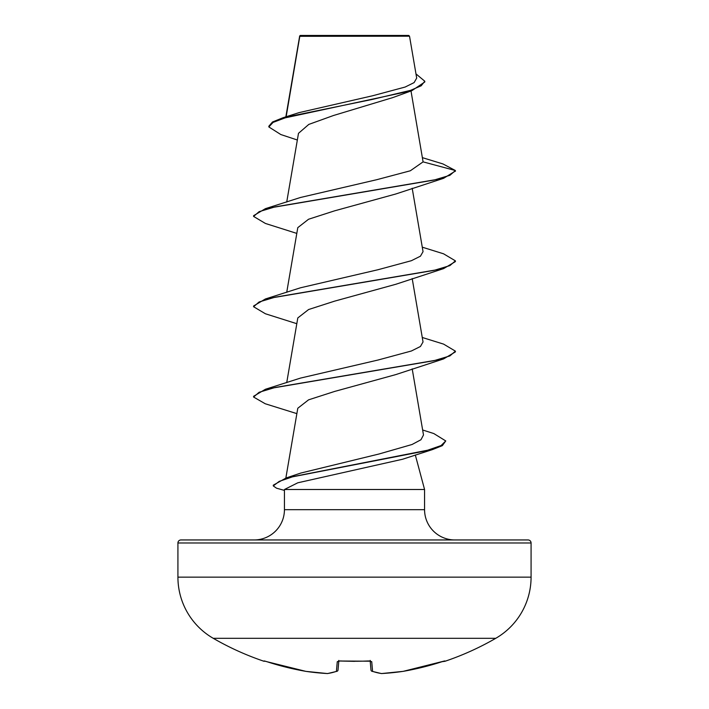 <?xml version="1.0" encoding="UTF-8"?>
<svg xmlns="http://www.w3.org/2000/svg" width="709" height="709" viewBox="0 0 709 709"><rect width="100%" height="100%" fill="white"/><g stroke="black" fill="none" stroke-linecap="round" stroke-linejoin="round"><path stroke-width="1.06" d="M266.903 661.692L264.59 661.01A1.515 1.515 -157.5 0 1 264.111 660.939L266.974 661.71A282.448 281.376 0 0 0 305.845 671.352L305.845 671.352A282.306 259.822 -77.1 0 0 327.319 673.541A1.515 0.585 93.2 0 0 327.381 673.55A1.515 0.585 93.2 0 1 327.319 673.541A282.306 107.626 -84.6 0 0 336.421 671.352L337.262 661.71L340.285 660.939A281.898 260.433 0 0 0 368.715 660.939L371.738 661.71L372.579 671.352A282.306 107.626 84.6 0 0 381.681 673.541A282.306 259.822 77.1 0 0 403.155 671.352L403.155 671.352A282.448 281.376 0 0 0 442.026 661.71L445.03 661.267A1.515 1.515 0 0 1 443.825 661.169M264.111 660.939L263.97 661.267A282.519 282.519 0 0 1 213.241 638.313L495.759 638.313A70.634 70.634 0 0 0 531.076 577.144L531.076 542.979L177.924 542.979L177.924 577.144L531.076 577.144M213.241 638.313A70.634 70.634 0 0 1 177.924 577.144M445.03 661.267A282.519 282.519 0 0 0 495.759 638.313M416.697 78.096L409.527 36.203L408.765 35.45L300.235 35.45L299.739 35.937M409.527 36.203L299.801 36.31L286.144 116.772M180.955 539.948L528.045 539.948L180.955 539.948A3.031 3.031 0 0 0 177.924 542.979M528.045 539.948A3.031 3.031 0 0 1 531.076 542.979M454.832 539.948A30.274 30.274 0 0 1 424.567 509.682L284.433 509.682A30.274 30.274 0 0 1 254.168 539.948M422.644 429.991L433.811 433.553L445.757 440.936L442.354 445.633L432.517 449.568L402.57 459.246L297.78 482.802L284.433 489.502L424.567 489.502L424.567 509.682M415.314 454.992L424.567 489.502M284.433 489.502L284.433 509.682M297.337 140.01L280.817 134.542L268.853 126.955L273.054 122.418L285.071 117.88L411.902 90.655L392.777 97.594L333.487 115.505L308.796 124.412L298.489 133.327L286.728 202.021M455.32 171.091L443.595 178.305L395.746 194L334.648 210.821L308.566 219.241L297.789 227.642L286.728 292.33M422.272 247.175L443.577 253.813L455.4 260.841L455.4 261.594L443.604 268.614L395.746 284.3L334.683 301.121L308.592 309.532L297.798 317.942L286.728 382.63M422.272 337.484L443.604 344.122L455.4 351.141L455.4 351.894L443.577 358.922L395.755 374.609L334.683 391.421L308.575 399.841L297.789 408.251L285.851 478.061M445.757 440.936L441.087 445.562L427.704 450.188L286.17 477.955L300.802 473.054L378.872 454.035L412.018 444.508L420.969 439.74L423.495 434.971L412.195 368.857M455.4 351.141L449.905 355.909L434.023 360.668L265.423 389.268L300.474 378.101L378.012 360.03L411.388 350.999L420.437 346.488L423.034 341.968L412.195 278.548M455.4 260.841L449.896 265.609L433.997 270.377L265.405 298.968L300.483 287.792L377.994 269.73L411.388 260.699L420.446 256.179L423.043 251.66L412.195 188.248M455.4 171.286L455.4 170.532L449.905 175.3L434.005 180.068L265.396 208.668L300.483 197.483L376.833 179.678L410.325 170.78L423.087 161.874L410.998 90.965M268.853 126.955L268.853 126.202L272.513 121.975L283.024 117.738L299.038 112.634L372.677 95.75L405.185 87.03L414.118 82.59L416.688 78.096M411.902 90.655L424.797 81.978L424.797 81.225L415.97 73.896M423.087 161.874L455.4 170.532L442.939 163.939L422.404 157.655M283.024 117.738L372.057 99.482L410.555 90.353L421.19 85.789L424.797 81.225M299.544 36.354L299.544 37.098M443.595 178.305L275.003 206.904L259.104 211.672L253.6 216.431L265.423 223.459L296.805 233.403M443.604 268.614L274.995 297.213L259.095 301.972L253.6 306.74L265.405 313.768L296.805 323.703M443.577 358.922L274.977 387.522L259.095 392.29L253.6 397.049L265.237 403.758L296.867 413.631M432.517 449.568L292.498 476.838L279.195 481.384L273.284 485.931L276.545 488.2L284.433 490.398M265.396 208.668L253.6 215.678L253.6 216.431M265.405 298.968L253.6 305.987L253.6 306.74M265.423 389.268L253.6 396.296L253.6 397.049M286.17 477.955L273.284 485.178L273.284 485.931M370.975 670.032A1.515 1.515 0 0 0 371.986 671.299A1.515 1.383 109 0 0 372.579 671.352A1.515 1.489 175 0 1 370.975 670.005L370.195 661.107M338.805 661.107L338.025 670.005A1.515 1.489 5 0 1 336.421 671.352A1.515 1.383 71 0 0 337.395 671.086M305.845 671.352A1.515 0.594 98.4 0 0 305.889 671.37L327.381 673.55A1.515 0.585 93.2 0 0 327.425 673.55M327.319 673.541A1.515 1.391 82.3 0 0 327.664 673.541L337.014 671.299A1.515 1.515 0 0 0 338.025 670.032M337.262 661.71A1.515 1.436 5 0 0 338.663 661.01M371.738 661.71A1.515 1.436 175 0 1 370.337 661.01M371.986 671.299L381.336 673.541A1.515 1.515 0 0 0 381.619 673.55A1.515 0.585 86.8 0 0 381.681 673.541A1.515 1.391 97.7 0 1 381.336 673.541L371.986 671.299A1.515 1.383 109 0 1 371.605 671.086M403.155 671.352A1.515 0.594 81.6 0 1 403.111 671.37A1.515 0.594 81.6 0 1 403.075 671.37A1.515 0.594 81.6 0 0 403.111 671.37A1.515 1.515 0 0 0 403.155 671.361L444.41 661.01A1.515 1.515 157.5 0 0 444.889 660.939M354.5 661.346L340.293 661.018L370.577 661.213L370.133 660.407M299.668 36.07L285.851 116.861M305.889 671.37A1.515 1.515 0 0 1 305.845 671.361L266.974 661.719L305.845 671.361A1.515 1.515 0 0 0 305.889 671.37L327.381 673.55A1.515 1.515 0 0 0 327.664 673.541A1.515 1.515 0 0 1 327.381 673.55M263.97 661.267L265.21 661.178M338.867 660.407L338.423 661.213L340.249 661.018M368.707 661.018L370.577 661.213M381.619 673.55L403.111 671.37L381.619 673.55M403.155 671.361L444.499 661.001"/></g></svg>
